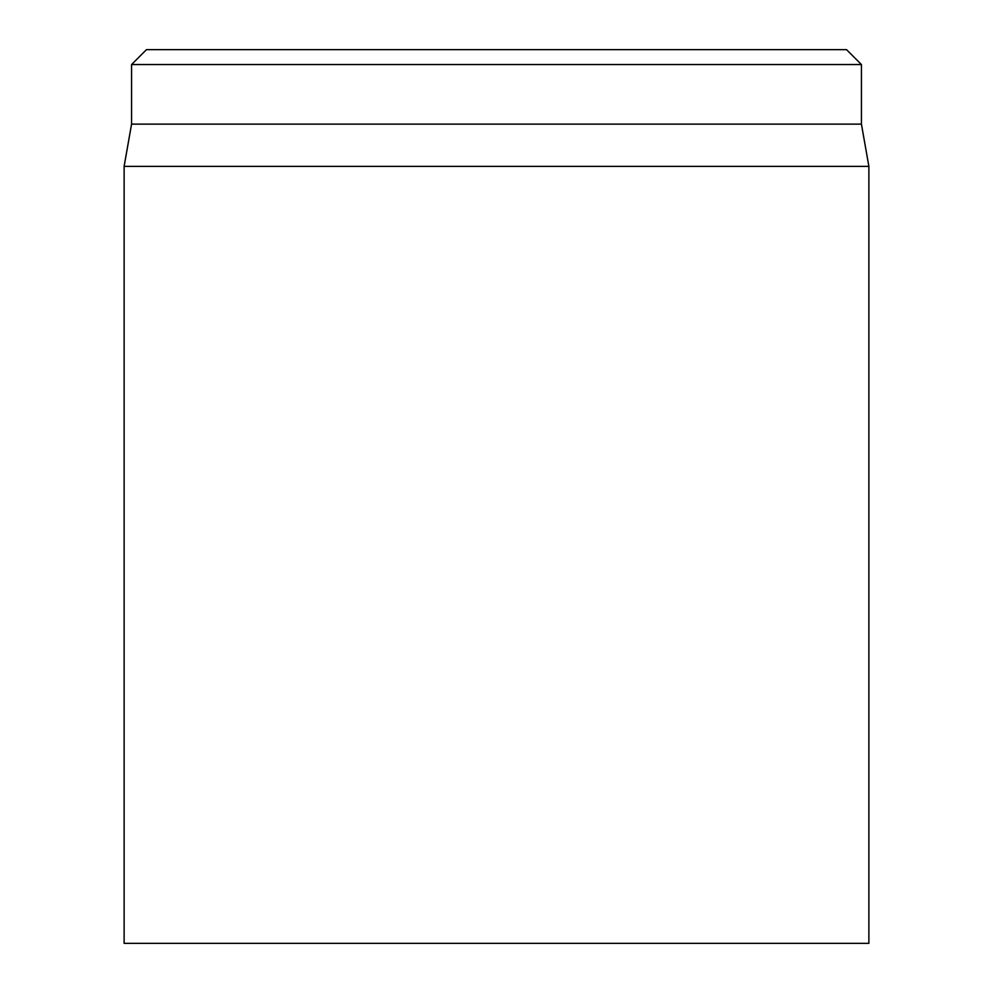<?xml version="1.0" encoding="UTF-8"?>
<svg xmlns="http://www.w3.org/2000/svg" width="993" height="993" viewBox="0 0 993 993"><rect width="100%" height="100%" fill="white"/><g stroke="black" fill="none" stroke-linecap="round" stroke-linejoin="round"><path stroke-width="1.49" d="M124.125 166.365L124.125 943.35L868.875 943.35L868.875 166.365L124.125 166.365L131.572 124.125L861.428 124.125L861.428 64.545L846.533 49.65L146.468 49.65L131.572 64.545L861.428 64.545M131.572 124.125L131.572 64.545M861.428 124.125L868.875 166.365"/></g></svg>
